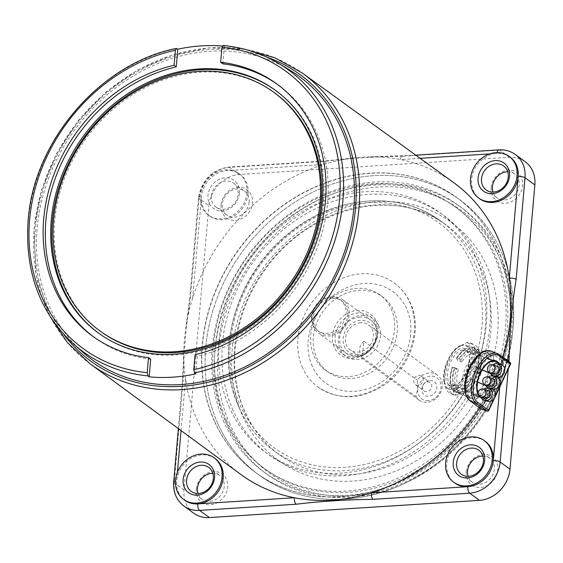 <?xml version="1.0" encoding="UTF-8"?>
<svg xmlns="http://www.w3.org/2000/svg" width="563" height="563" viewBox="0 0 563 563"><rect width="100%" height="100%" fill="white"/><g stroke="black" fill="none" stroke-linecap="round" stroke-linejoin="round"><path stroke-width="0.42" stroke-dasharray="2.81 2.11" d="M487.53 390.398A4.131 3.631 112.1 0 0 483.047 393.115A4.131 3.631 112.1 0 0 485.397 398.358M483.504 389.223A6.453 5.679 112.1 0 0 481.02 397.098M467.339 391.785A6.453 3.294 -68.8 0 1 467.262 391.757A6.453 3.294 -68.8 0 1 466.544 384.571A6.453 3.294 -68.8 0 1 471.907 379.715A6.453 3.294 -68.8 0 1 471.991 379.751A6.453 3.294 -68.8 0 1 472.702 386.936A6.453 3.294 -68.8 0 1 467.339 391.785M492.118 378.266A4.131 3.631 112.1 0 0 487.642 380.982A4.131 3.631 112.1 0 0 489.986 386.232M488.1 377.09A6.453 5.679 112.1 0 0 485.609 384.965M471.928 379.659A6.453 3.294 -68.8 0 1 471.85 379.624A6.453 3.294 -68.8 0 1 471.14 372.439A6.453 3.294 -68.8 0 1 476.495 367.59A6.453 3.294 -68.8 0 1 476.579 367.618A6.453 3.294 -68.8 0 1 477.29 374.803A6.453 3.294 -68.8 0 1 471.928 379.659M496.735 366.07A4.131 3.631 112.1 0 0 492.259 368.786A4.131 3.631 112.1 0 0 494.603 374.029M492.716 364.894A6.453 5.679 112.1 0 0 490.225 372.762M476.544 367.456A6.453 3.294 -68.8 0 1 476.467 367.421A6.453 3.294 -68.8 0 1 475.756 360.243A6.453 3.294 -68.8 0 1 481.112 355.387A6.453 3.294 -68.8 0 1 481.196 355.415A6.453 3.294 -68.8 0 1 481.907 362.6A6.453 3.294 -68.8 0 1 476.544 367.456M195.072 354.683L197.254 356.28A156.148 132.995 -53.9 0 0 327.631 202.574A156.148 132.995 -53.9 0 0 278.748 85.365A156.148 132.995 -53.9 0 0 277.65 84.577M466.326 471.949A17.425 14.835 -53.9 0 0 480.591 487.488A17.425 14.835 -53.9 0 0 497.755 469.95A17.425 14.835 -53.9 0 0 483.49 454.411A17.425 14.835 -53.9 0 0 466.326 471.949M482.871 456.037A14.842 12.639 126.1 0 1 489.69 458.162A14.842 12.639 126.1 0 1 494.335 469.303A14.842 12.639 126.1 0 1 486.003 482.273A14.842 12.639 126.1 0 1 472.202 482.146A14.842 12.639 126.1 0 1 468.099 476.298M491.196 187.697A17.425 14.835 -53.9 0 0 505.461 203.236A17.425 14.835 -53.9 0 0 522.626 185.691A17.425 14.835 -53.9 0 0 508.354 170.153A17.425 14.835 -53.9 0 0 491.196 187.697M507.742 171.785A14.842 12.639 126.1 0 1 514.561 173.904A14.842 12.639 126.1 0 1 519.206 185.044A14.842 12.639 126.1 0 1 510.873 198.021A14.842 12.639 126.1 0 1 497.073 197.887A14.842 12.639 126.1 0 1 492.97 192.046M221.104 204.897A17.425 14.835 -53.9 0 0 235.376 220.436A17.425 14.835 -53.9 0 0 252.534 202.898A17.425 14.835 -53.9 0 0 238.269 187.359A17.425 14.835 -53.9 0 0 221.104 204.897M249.113 202.251A14.842 12.639 126.1 0 1 240.781 215.221A14.842 12.639 126.1 0 1 226.988 215.094A14.842 12.639 126.1 0 1 222.343 203.954A14.842 12.639 126.1 0 1 230.675 190.977A14.842 12.639 126.1 0 1 244.469 191.11A14.842 12.639 126.1 0 1 249.113 202.251M196.234 489.156A17.425 14.835 -53.9 0 0 210.506 504.694A17.425 14.835 -53.9 0 0 227.67 487.15A17.425 14.835 -53.9 0 0 213.398 471.611A17.425 14.835 -53.9 0 0 196.234 489.156M212.779 473.237A14.842 12.639 126.1 0 1 219.598 475.362A14.842 12.639 126.1 0 1 224.25 486.502A14.842 12.639 126.1 0 1 215.918 499.48A14.842 12.639 126.1 0 1 202.117 499.346A14.842 12.639 126.1 0 1 198.007 493.505M211.414 195.987A14.842 12.639 -53.9 0 0 216.058 207.128A14.842 12.639 -53.9 0 0 229.852 207.254A14.842 12.639 -53.9 0 0 238.184 194.284A14.842 12.639 -53.9 0 0 233.539 183.144A14.842 12.639 -53.9 0 0 219.746 183.01A14.842 12.639 -53.9 0 0 211.414 195.987M239.423 193.334A17.425 14.835 126.1 0 1 222.258 210.879A17.425 14.835 126.1 0 1 207.993 195.34A17.425 14.835 126.1 0 1 225.151 177.795A17.425 14.835 126.1 0 1 239.423 193.334M485.222 441.329A25.807 21.985 -53.9 0 0 461.224 441.103A25.807 21.985 -53.9 0 0 446.733 463.666A25.807 21.985 -53.9 0 0 454.813 483.04M453.454 182.454A180.617 153.833 -53.9 0 0 400.462 159.575A180.617 153.833 -53.9 0 0 370.299 156.88A180.617 153.833 -53.9 0 0 353.057 158.055A180.617 153.833 -53.9 0 0 323.514 164.48A180.617 153.833 -53.9 0 0 192.623 298.249A180.617 153.833 -53.9 0 0 186.156 325.548A180.617 153.833 -53.9 0 0 184.474 339.039A180.617 153.833 -53.9 0 0 183.819 351.213A180.617 153.833 -53.9 0 0 185.537 379.237A180.617 153.833 -53.9 0 0 240.661 474.349M215.136 458.535A25.807 21.985 -53.9 0 0 191.139 458.303A25.807 21.985 -53.9 0 0 176.648 480.872A25.807 21.985 -53.9 0 0 184.727 500.247M246.988 192.856A25.807 21.985 -53.9 0 0 238.909 173.481A25.807 21.985 -53.9 0 0 214.911 173.256A25.807 21.985 -53.9 0 0 200.421 195.818A25.807 21.985 -53.9 0 0 208.5 215.193A25.807 21.985 -53.9 0 0 232.498 215.418A25.807 21.985 -53.9 0 0 246.988 192.856M248.086 193.651A25.807 21.985 -53.9 0 0 240.007 174.277A25.807 21.985 -53.9 0 0 226.945 170.631A25.807 21.985 -53.9 0 0 201.519 196.614A25.807 21.985 -53.9 0 0 209.598 215.988A25.807 21.985 -53.9 0 0 233.589 216.22A25.807 21.985 -53.9 0 0 248.086 193.651M510.092 157.077A25.807 21.985 -53.9 0 0 497.03 153.425A25.807 21.985 -53.9 0 0 471.604 179.414A25.807 21.985 -53.9 0 0 479.683 198.788M82.641 352.114A175.508 149.484 126.1 0 1 37.179 228.008A175.508 149.484 126.1 0 1 129.772 78.144A175.508 149.484 126.1 0 1 288.735 69.411M222.835 63.851L224.377 46.236A174.474 148.604 -53.9 0 0 222.251 46.046M224.377 46.236L223.222 45.526M275.8 90.566A150.215 127.942 126.1 0 1 276.342 90.96A150.215 127.942 126.1 0 1 323.366 203.715A150.215 127.942 126.1 0 1 239.029 335.055A150.215 127.942 126.1 0 1 99.369 333.725A150.215 127.942 126.1 0 1 98.821 333.324M100.89 331.642A147.633 125.739 126.1 0 1 54.674 220.83A147.633 125.739 126.1 0 1 137.562 91.741A147.633 125.739 126.1 0 1 274.821 93.05M513.104 327.638A170.343 145.085 126.1 0 1 417.465 476.579A170.343 145.085 126.1 0 1 259.086 475.073A170.343 145.085 126.1 0 1 205.762 347.209A170.343 145.085 126.1 0 1 301.395 198.267A170.343 145.085 126.1 0 1 459.781 199.774A170.343 145.085 126.1 0 1 513.104 327.638M509.606 325.083A170.343 145.085 126.1 0 1 413.967 474.032A170.343 145.085 126.1 0 1 255.588 472.526A170.343 145.085 126.1 0 1 202.265 344.662A170.343 145.085 126.1 0 1 297.904 195.72A170.343 145.085 126.1 0 1 456.283 197.226A170.343 145.085 126.1 0 1 509.606 325.083M468.451 397.443L464.756 386.542L469.049 369.821L478.078 355.9L487.671 352.537L489.148 353.353L494.096 364.704L491.232 381.974L481.147 395.515L469.978 398.273L468.451 397.443M484.982 351.741L483.504 350.925L473.955 354.31L464.947 368.251L460.633 384.958L464.285 395.831L465.805 396.662L476.967 393.91L487.058 380.384L489.923 363.093L484.982 351.741M195.713 373.895L197.254 356.28M93.69 336.92A156.148 132.995 -53.9 0 0 94.774 337.73A156.148 132.995 -53.9 0 0 150.687 359.243M479.521 407.802A180.617 153.833 -53.9 0 0 502.196 359.067A180.617 153.833 -53.9 0 0 502.787 357.153M505.658 359.243A5.158 1.562 -175 0 0 502.196 359.067L499.747 387.048M420.125 158.323L400.462 159.575A5.158 2.21 -93.6 0 1 402.32 156.021A5.158 2.21 -93.6 0 1 403.08 156.268L499.648 150.117A30.972 26.377 126.1 0 1 515.321 154.494M186.156 325.548L189.675 299.389A5.158 1.562 -175 0 1 192.623 298.249L201.519 196.614A5.158 1.562 -175 0 0 198.556 197.761A5.158 1.562 -175 0 0 199.042 198.507A30.972 26.377 126.1 0 1 229.556 167.324A5.158 2.21 -93.6 0 0 228.803 167.07A5.158 2.21 -93.6 0 0 226.945 170.631L323.514 164.48A5.158 2.21 -93.6 0 1 325.372 160.919A5.158 2.21 -93.6 0 1 326.125 161.173C349.961 158.245 375.605 156.613 403.08 156.268M353.057 158.055L325.372 160.927L228.803 167.07C211.723 169.843 201.645 180.069 198.556 197.761L189.668 299.396A5.158 1.562 -175 0 0 190.153 300.142L199.042 198.507L208.88 205.678A30.972 26.377 126.1 0 1 239.395 174.495L509.48 157.288A30.972 26.377 126.1 0 1 525.152 161.665M181.047 430.589L185.537 379.237A5.158 1.562 -175 0 0 182.581 380.377A5.158 1.562 -175 0 0 183.066 381.13C183.651 352.888 186.015 325.893 190.153 300.142M193.707 513.182A30.972 26.377 126.1 0 1 184.01 489.93L208.88 205.678M229.57 407.732A148.189 126.218 126.1 0 1 272.802 233.181A148.189 126.218 126.1 0 1 439.942 212.723A148.189 126.218 126.1 0 1 475.714 257.214A148.189 126.218 126.1 0 1 432.483 431.765A148.189 126.218 126.1 0 1 265.342 452.223A148.189 126.218 126.1 0 1 229.57 407.732M233.082 410.293A148.189 126.218 126.1 0 1 276.306 235.742A148.189 126.218 126.1 0 1 443.447 215.284A148.189 126.218 126.1 0 1 479.226 259.775A148.189 126.218 126.1 0 1 435.994 434.326A148.189 126.218 126.1 0 1 268.854 454.784A148.189 126.218 126.1 0 1 233.082 410.293M224.968 419.646A161.905 137.9 126.1 0 1 272.196 228.944A161.905 137.9 126.1 0 1 454.805 206.593A161.905 137.9 126.1 0 1 493.892 255.201A161.905 137.9 126.1 0 1 446.663 445.903A161.905 137.9 126.1 0 1 264.054 468.254A161.905 137.9 126.1 0 1 224.968 419.646M226.72 420.92A161.905 137.9 126.1 0 1 273.949 230.218A161.905 137.9 126.1 0 1 456.558 207.867A161.905 137.9 126.1 0 1 495.644 256.475A161.905 137.9 126.1 0 1 448.408 447.177A161.905 137.9 126.1 0 1 265.799 469.528A161.905 137.9 126.1 0 1 226.72 420.92M214.679 421.546A170.343 145.085 126.1 0 1 264.371 220.9A170.343 145.085 126.1 0 1 456.502 197.381A170.343 145.085 126.1 0 1 497.622 248.522A170.343 145.085 126.1 0 1 447.93 449.168A170.343 145.085 126.1 0 1 255.806 472.681A170.343 145.085 126.1 0 1 214.679 421.546M217.958 423.932A170.343 145.085 126.1 0 1 267.65 223.286A170.343 145.085 126.1 0 1 459.781 199.774A170.343 145.085 126.1 0 1 500.901 250.915A170.343 145.085 126.1 0 1 451.209 451.561A170.343 145.085 126.1 0 1 259.086 475.073A170.343 145.085 126.1 0 1 217.958 423.932M376.281 321.55A25.293 21.542 126.1 0 1 364.43 354.739A25.293 21.542 126.1 0 1 334.274 347.244A25.293 21.542 126.1 0 1 346.125 314.055A25.293 21.542 126.1 0 1 376.281 321.55M336.864 346.829A23.231 19.782 -53.9 0 0 342.466 353.803A23.231 19.782 -53.9 0 0 368.666 350.594A23.231 19.782 -53.9 0 0 375.444 323.239A23.231 19.782 -53.9 0 0 369.835 316.265A23.231 19.782 -53.9 0 0 343.634 319.467A23.231 19.782 -53.9 0 0 336.864 346.829M302.563 367.801A64.527 54.956 126.1 0 1 321.389 291.803A64.527 54.956 126.1 0 1 394.163 282.893A64.527 54.956 126.1 0 1 409.737 302.268A64.527 54.956 126.1 0 1 390.919 378.266A64.527 54.956 126.1 0 1 318.144 387.175A64.527 54.956 126.1 0 1 302.563 367.801M229.852 423.981A162.601 138.491 126.1 0 1 306.047 210.632A162.601 138.491 126.1 0 1 499.937 258.832A162.601 138.491 126.1 0 1 423.742 472.181A162.601 138.491 126.1 0 1 229.852 423.981M500.915 256.869A165.001 140.539 -53.9 0 0 461.076 207.332A165.001 140.539 -53.9 0 0 274.976 230.112A165.001 140.539 -53.9 0 0 226.847 424.46A165.001 140.539 -53.9 0 0 266.679 473.997A165.001 140.539 -53.9 0 0 452.779 451.223A165.001 140.539 -53.9 0 0 500.915 256.869M378.723 325.625A23.231 19.782 126.1 0 1 371.946 352.987A23.231 19.782 126.1 0 1 345.745 356.196A23.231 19.782 126.1 0 1 340.136 349.222A23.231 19.782 126.1 0 1 346.914 321.86A23.231 19.782 126.1 0 1 373.114 318.651A23.231 19.782 126.1 0 1 378.723 325.625M224.144 422.496A165.001 140.539 126.1 0 1 272.281 228.142A165.001 140.539 126.1 0 1 458.381 205.361A165.001 140.539 126.1 0 1 498.213 254.898A165.001 140.539 126.1 0 1 450.076 449.253A165.001 140.539 126.1 0 1 263.977 472.033A165.001 140.539 126.1 0 1 224.144 422.496M393.861 310.804A46.455 39.572 126.1 0 1 380.306 365.521A46.455 39.572 126.1 0 1 327.912 371.939A46.455 39.572 126.1 0 1 316.695 357.991A46.455 39.572 126.1 0 1 330.249 303.267A46.455 39.572 126.1 0 1 382.643 296.856A46.455 39.572 126.1 0 1 393.861 310.804M314.063 356.069A46.455 39.572 -53.9 0 0 325.273 370.018A46.455 39.572 -53.9 0 0 377.674 363.599A46.455 39.572 -53.9 0 0 391.229 308.883A46.455 39.572 -53.9 0 0 380.011 294.935A46.455 39.572 -53.9 0 0 327.61 301.346A46.455 39.572 -53.9 0 0 314.063 356.069M454.897 390.293A24.005 12.266 111.2 0 0 456.853 392.404A24.005 12.266 111.2 0 0 458.317 393.206A24.005 12.266 111.2 0 0 459.295 393.502A1.569 1.344 101.9 0 0 458.627 390.968L455.326 388.519A1.569 1.267 147 0 1 454.897 390.293L454.981 390.328A24.005 12.266 -68.8 0 1 454.953 368.293L452.441 367.322A24.005 12.266 111.2 0 0 451.632 387.794A24.005 12.266 111.2 0 0 452.462 389.35L452.546 389.385A1.569 1.267 147 0 1 455.326 388.519M479.071 351.354A24.005 12.266 111.2 0 0 477.114 349.243A24.005 12.266 111.2 0 0 475.644 348.441A24.005 12.266 111.2 0 0 474.672 348.152A1.569 1.344 -78.1 0 1 472.99 349.771L476.298 352.22A1.569 1.267 -33 0 0 479.071 351.354L479.155 351.389A24.005 12.266 -68.8 0 1 479.993 352.945A24.005 12.266 -68.8 0 1 479.183 373.417L476.664 372.446A24.005 12.266 111.2 0 0 476.643 350.418L476.727 350.446A1.569 1.267 -33 0 0 476.298 352.22M474.672 348.152L474.757 348.18A24.005 12.266 -68.8 0 0 459.338 358.955A2.583 0.767 31.8 0 1 460.808 360.285L461.892 361.953A18.586 9.494 -68.8 0 1 473.835 353.613L469.697 352.016L470.774 348.828A2.583 2.21 101.9 0 1 472.244 347.209L472.329 347.244A1.569 1.344 -78.1 0 0 472.99 349.771M447.627 388.287A23.484 11.999 -68.8 0 1 444.263 382.953L445.488 387.633A27.101 13.85 111.2 0 0 448.993 392.657A27.101 13.85 111.2 0 0 450.653 393.565A27.101 13.85 111.2 0 0 454.228 394.009L453.004 389.322A23.484 11.999 -68.8 0 1 447.627 388.287M478.684 350.228L477.255 353.275A24.005 12.266 111.2 0 0 473.87 347.99A24.005 12.266 111.2 0 0 472.406 347.181A24.005 12.266 111.2 0 0 468.515 346.899L469.943 343.852A27.101 13.85 -68.8 0 1 473.525 344.296A27.101 13.85 -68.8 0 1 475.179 345.203A27.101 13.85 -68.8 0 1 478.684 350.228L475.376 348.947A27.101 13.85 111.2 0 0 471.864 343.923A27.101 13.85 111.2 0 0 470.211 343.015A27.101 13.85 111.2 0 0 466.636 342.571L462.068 345.013A23.484 11.999 -68.8 0 1 470.809 351.382L470.443 352.164A22.71 11.605 -68.8 0 1 467.149 374.177A22.71 11.605 -68.8 0 1 453.37 388.547L453.004 389.322M469.943 343.852L466.636 342.571M469.697 352.016A18.586 9.494 111.2 0 0 457.754 360.355L456.67 358.68A2.583 0.767 31.8 0 1 456.551 358.117A2.583 0.767 31.8 0 1 456.825 357.977L459.338 358.955M461.892 361.953L457.754 360.355M454.981 390.328A2.583 2.083 -33 0 0 456.825 388.977L458.521 386.239A18.586 9.494 -68.8 0 1 458.5 369.187L454.362 367.583A18.586 9.494 111.2 0 0 454.383 384.642L452.687 387.372A2.583 2.083 -33 0 0 452.462 389.35M458.521 386.239L454.383 384.642M490.422 354.394A24.005 12.266 -68.8 0 1 491.119 381.904A24.005 12.266 -68.8 0 1 471.632 398.358A24.005 12.266 -68.8 0 1 470.168 397.555A24.005 12.266 -68.8 0 1 469.472 370.046A24.005 12.266 -68.8 0 1 488.958 353.592A24.005 12.266 -68.8 0 1 490.422 354.394M452.546 389.385A24.005 12.266 -68.8 0 0 454.51 391.496A24.005 12.266 -68.8 0 0 455.974 392.298A24.005 12.266 -68.8 0 0 456.952 392.594L456.86 392.559A24.005 12.266 111.2 0 0 472.28 381.791L474.799 382.763A24.005 12.266 -68.8 0 1 464.566 392.805A24.005 12.266 -68.8 0 1 459.38 393.53L459.295 393.502M458.972 392.242L457.543 395.289A27.101 13.85 -68.8 0 1 453.961 394.846A27.101 13.85 -68.8 0 1 448.795 388.913L450.224 385.866A24.005 12.266 111.2 0 0 453.616 391.151A24.005 12.266 111.2 0 0 455.08 391.954A24.005 12.266 111.2 0 0 458.972 392.242L453.799 390.236A24.005 12.266 111.2 0 0 468.733 374.979A24.005 12.266 111.2 0 0 472.083 351.27L470.443 352.164M477.255 353.275L472.083 351.27M472.329 347.244A24.005 12.266 -68.8 0 1 473.3 347.533A24.005 12.266 -68.8 0 1 474.764 348.335A24.005 12.266 -68.8 0 1 476.727 350.446M472.244 347.209A24.005 12.266 111.2 0 0 467.058 347.941A24.005 12.266 111.2 0 0 456.825 357.977M468.515 346.899L463.342 344.894A24.005 12.266 111.2 0 0 448.408 360.158A24.005 12.266 111.2 0 0 445.051 383.867L444.51 383.248L444.629 382.171A22.71 11.605 -68.8 0 1 447.916 360.158A22.71 11.605 -68.8 0 1 461.702 345.788L462.068 345.013M450.224 385.866L445.051 383.867M456.952 392.594A1.569 1.344 101.9 0 1 458.627 390.968M459.38 393.53A2.583 2.21 -78.1 0 0 460.851 391.911L461.927 388.723L457.789 387.126L456.713 390.307A2.583 2.21 -78.1 0 0 456.86 392.559M479.155 351.389A2.583 2.083 147 0 1 478.937 353.367L477.241 356.097L473.103 354.5L474.799 351.762A2.583 2.083 147 0 1 476.643 350.418M474.757 348.18A2.583 2.21 101.9 0 1 474.912 350.432L473.835 353.613M477.241 356.097A18.586 9.494 -68.8 0 1 477.262 373.156L473.124 371.552A18.586 9.494 111.2 0 0 473.103 354.5M457.789 387.126A18.586 9.494 111.2 0 0 469.725 378.786L470.809 380.461A2.583 0.767 -148.2 0 0 472.28 381.791M474.799 382.763A2.583 0.767 -148.2 0 0 475.073 382.622A2.583 0.767 -148.2 0 0 474.947 382.059L473.863 380.391A18.586 9.494 -68.8 0 1 461.927 388.723M473.863 380.391L469.725 378.786M444.263 382.953L444.629 382.171M448.795 388.913L445.488 387.633M457.543 395.289L454.228 394.009M453.37 388.547L453.799 390.236M470.809 351.382L475.376 348.947M461.702 345.788L463.342 344.894L462.8 344.859C451.822 346.196 440.231 370.876 444.51 383.248M479.183 373.417L477.262 373.156M473.124 371.552L476.664 372.446M454.953 368.293L458.5 369.187M454.362 367.583L452.441 367.322M332.163 298.256A19.1 16.271 -53.9 0 0 314.64 311.937A19.1 16.271 -53.9 0 0 319.327 331.825A19.1 16.271 -53.9 0 0 328.996 334.528A19.1 16.271 -53.9 0 0 346.519 320.847A19.1 16.271 -53.9 0 0 341.832 300.959A19.1 16.271 -53.9 0 0 332.163 298.256M330.418 296.983A19.1 16.271 -53.9 0 0 312.894 310.663A19.1 16.271 -53.9 0 0 317.581 330.551A19.1 16.271 -53.9 0 0 327.244 333.247A19.1 16.271 -53.9 0 0 344.767 319.566A19.1 16.271 -53.9 0 0 340.08 299.685A19.1 16.271 -53.9 0 0 330.418 296.983M332.297 296.785A20.648 17.587 -53.9 0 0 313.352 311.578A20.648 17.587 -53.9 0 0 318.419 333.078A20.648 17.587 -53.9 0 0 328.862 335.991A20.648 17.587 -53.9 0 0 347.807 321.206A20.648 17.587 -53.9 0 0 342.74 299.706A20.648 17.587 -53.9 0 0 332.297 296.785M415.923 396.486A15.482 13.188 -53.9 0 0 419.154 400.131A15.482 13.188 -53.9 0 0 426.993 402.32A15.482 13.188 -53.9 0 0 441.202 391.222A15.482 13.188 -53.9 0 0 437.402 375.099A15.482 13.188 -53.9 0 0 429.562 372.91A15.482 13.188 -53.9 0 0 417.345 380.229L417.732 389.153L415.923 396.486L362.375 357.449L363.797 341.192L417.345 380.229M360.714 322.719A15.482 13.188 -53.9 0 0 346.505 333.81A15.482 13.188 -53.9 0 0 350.306 349.94A15.482 13.188 -53.9 0 0 358.145 352.128A15.482 13.188 -53.9 0 0 372.354 341.03A15.482 13.188 -53.9 0 0 368.554 324.907A15.482 13.188 -53.9 0 0 360.714 322.719M363.797 341.192C358.821 345.752 358.349 351.171 362.375 357.449M428.302 400.666A12.907 10.993 126.1 0 1 417.732 389.153A12.907 10.993 126.1 0 1 430.442 376.161A12.907 10.993 126.1 0 1 441.012 387.668A12.907 10.993 126.1 0 1 428.302 400.666M430.055 380.567A8.262 7.037 126.1 0 1 436.825 387.935A8.262 7.037 126.1 0 1 428.682 396.253A8.262 7.037 126.1 0 1 422.356 386.83A8.262 7.037 126.1 0 1 425.719 382.214A8.262 7.037 126.1 0 1 430.055 380.567M427.528 381.855A5.158 4.398 126.1 0 1 430.139 382.587A5.158 4.398 126.1 0 1 431.406 387.956A5.158 4.398 126.1 0 1 426.67 391.658A5.158 4.398 126.1 0 1 424.059 390.926A5.158 4.398 126.1 0 1 422.714 385.768A5.158 4.398 126.1 0 1 424.819 382.882A5.158 4.398 126.1 0 1 427.528 381.855M418.872 375.542A5.158 4.398 126.1 0 1 421.483 376.274A5.158 4.398 126.1 0 1 422.75 381.651A5.158 4.398 126.1 0 1 418.013 385.345A5.158 4.398 126.1 0 1 415.403 384.613A5.158 4.398 126.1 0 1 414.136 379.244A5.158 4.398 126.1 0 1 418.872 375.542M90.214 363.909A179.991 153.305 126.1 0 1 34.223 229.057A179.991 153.305 126.1 0 1 135.064 71.804A179.991 153.305 126.1 0 1 302.275 73.014M63.577 334.197A177.415 151.109 126.1 0 1 35.462 228.114A177.415 151.109 126.1 0 1 265.842 56.743M73.5 344.014A174.34 148.491 126.1 0 1 28.34 220.731A174.34 148.491 126.1 0 1 176.655 48.495M497.143 152.587A5.158 2.21 -93.6 0 0 497.03 153.425L489.711 153.896M177.394 472.336L176.648 480.872A5.158 1.562 5 0 0 175.487 481.006M508.924 361.629L508.298 368.828M498.888 149.871A5.158 2.21 -93.6 0 1 499.648 150.117L509.48 157.288M239.395 174.495L229.556 167.324L326.125 161.173M183.869 506.01A30.972 26.377 126.1 0 1 174.178 482.758A5.158 1.562 5 0 1 173.693 482.012M184.01 489.93L174.178 482.758L183.066 381.13M239.352 407.922A141.953 120.904 -53.9 0 0 273.618 450.541A141.953 120.904 -53.9 0 0 433.728 430.941A141.953 120.904 -53.9 0 0 475.137 263.737A141.953 120.904 -53.9 0 0 440.871 221.118A141.953 120.904 -53.9 0 0 280.761 240.718A141.953 120.904 -53.9 0 0 239.352 407.922M471.9 264.251A139.371 118.709 126.1 0 1 406.592 447.121A139.371 118.709 126.1 0 1 240.401 405.81A139.371 118.709 126.1 0 1 305.709 222.941A139.371 118.709 126.1 0 1 471.9 264.251M312.275 366.26A56.779 48.362 126.1 0 1 338.877 291.754A56.779 48.362 126.1 0 1 406.585 308.587A56.779 48.362 126.1 0 1 379.983 383.086A56.779 48.362 126.1 0 1 312.275 366.26M487.072 266.693A147.119 125.303 -53.9 0 0 311.649 223.089A147.119 125.303 -53.9 0 0 242.716 416.12A147.119 125.303 -53.9 0 0 418.14 459.725A147.119 125.303 -53.9 0 0 487.072 266.693M244.814 411.905A141.953 120.904 126.1 0 1 286.229 244.701A141.953 120.904 126.1 0 1 446.332 225.101A141.953 120.904 126.1 0 1 480.605 267.721A141.953 120.904 126.1 0 1 439.189 434.925A141.953 120.904 126.1 0 1 279.086 454.524A141.953 120.904 126.1 0 1 244.814 411.905M498.417 362.818A19.874 10.155 -68.8 0 1 499.775 377.034M499.367 378.758A19.874 10.155 -68.8 0 1 494.8 389.307M494.237 390.166A19.874 10.155 -68.8 0 1 480.183 397.049M497.931 377.154A18.586 9.494 111.2 0 0 495.377 362.072A18.586 9.494 111.2 0 0 494.244 361.446A18.586 9.494 111.2 0 0 479.155 374.184A18.586 9.494 111.2 0 0 479.697 395.486A18.586 9.494 111.2 0 0 480.83 396.106A18.586 9.494 111.2 0 0 497.917 377.217M466.41 350.862A18.586 9.494 -68.8 0 1 466.952 372.157A18.586 9.494 -68.8 0 1 451.864 384.895A18.586 9.494 -68.8 0 1 450.731 384.276A18.586 9.494 -68.8 0 1 450.189 362.973A18.586 9.494 -68.8 0 1 465.277 350.235A18.586 9.494 -68.8 0 1 466.41 350.862M449.147 385.036A19.874 10.155 111.2 0 0 465.946 373.304A19.874 10.155 111.2 0 0 465.918 349.299A19.874 10.155 111.2 0 0 449.119 361.031A19.874 10.155 111.2 0 0 449.147 385.036M491.182 352.769L502.112 360.735L480.33 407.148L469.401 399.181A25.807 13.188 -68.8 0 1 469.366 368.012A25.807 13.188 -68.8 0 1 491.182 352.769A1.288 1.098 126.1 0 1 492.766 352.009L498.973 354.409L509.902 362.375L503.695 359.975L492.766 352.009A27.101 13.85 111.2 0 0 491.112 351.101M480.985 408.773A1.288 0.662 111.2 0 0 481.914 407.95L503.695 361.537L509.902 363.937L488.121 410.35L480.33 407.148A1.288 1.098 126.1 0 0 480.429 408.421M493.8 399.287L495.553 395.564M469.401 399.181A1.288 1.098 -53.9 0 0 469.458 400.406M502.112 360.735A1.288 1.098 126.1 0 1 503.695 359.975A1.288 0.662 111.2 0 1 503.695 361.537L502.112 360.735M487.298 411.173A1.288 0.662 111.2 0 0 488.121 410.35L488.74 410.497M510.521 364.085L509.902 363.937A1.288 0.662 111.2 0 0 509.902 362.375A1.288 1.098 -53.9 0 1 510.113 362.495M478.937 353.367A21.957 11.218 -68.8 0 1 478.958 373.515M474.799 351.762A21.957 11.218 -68.8 0 1 474.82 371.911M474.947 382.059A21.957 11.218 -68.8 0 1 460.851 391.911M470.809 380.461A21.957 11.218 -68.8 0 1 456.713 390.307M456.825 388.977A21.957 11.218 -68.8 0 1 456.797 368.828M452.687 387.372A21.957 11.218 -68.8 0 1 452.659 367.224M460.808 360.285A21.957 11.218 -68.8 0 1 474.912 350.432M456.67 358.68A21.957 11.218 -68.8 0 1 470.774 348.828M360.053 317.025A20.648 17.587 -53.9 0 0 341.108 331.811A20.648 17.587 -53.9 0 0 346.175 353.311A20.648 17.587 -53.9 0 0 356.625 356.231A20.648 17.587 -53.9 0 0 375.57 341.438A20.648 17.587 -53.9 0 0 370.503 319.939A20.648 17.587 -53.9 0 0 360.053 317.025M357.927 354.577A18.065 15.391 126.1 0 1 343.134 338.462A18.065 15.391 126.1 0 1 360.932 320.27A18.065 15.391 126.1 0 1 375.732 336.385A18.065 15.391 126.1 0 1 357.927 354.577M490.732 388.836L491.126 388.913C489.571 388.301 487.692 389.779 485.489 393.333C484.799 397.035 485.243 399.385 486.819 400.37L481.274 397.71M473.497 394.36L467.262 391.757M493.336 389.357L485.897 385.655M477.431 382.017L471.991 379.751M495.714 376.781C494.159 376.175 492.28 377.646 490.077 381.207C489.388 384.909 489.831 387.253 491.408 388.238L485.862 385.578M477.445 381.96L471.85 379.624M497.805 377.14L490.57 373.558M482.048 369.898L476.579 367.618M500.331 364.585C498.776 363.972 496.897 365.443 494.694 369.004C494.004 372.706 494.448 375.049 496.024 376.042L490.479 373.382M482.118 369.785L476.467 367.421M487.389 358.005L481.196 355.415M278.748 85.365L276.567 83.774M461.28 474.18L472.202 482.146M486.143 189.921L497.073 197.887M216.058 207.128L226.988 215.094M191.188 491.379L202.117 499.346M238.909 173.481L240.007 174.277M244.926 49.326L209.281 47.834L173.031 54.773L137.963 69.798L105.795 92.149L78.102 120.728L56.237 154.128L41.289 190.716L33.977 228.684L36.018 274.702L50.114 316.547M98.272 332.93L99.369 333.725M483.504 350.925L487.671 352.537M465.805 396.662L469.978 398.273M275.251 90.164L276.342 90.96M208.5 215.193L209.598 215.988M370.299 156.88L415.754 155.163M178.358 428.619L182.581 380.384L183.819 351.213M208.676 467.396L219.598 475.362M233.539 183.144L244.469 191.11M503.632 165.937L514.561 173.904M478.761 450.196L489.69 458.162M94.774 337.73L92.592 336.132M439.942 212.723L443.447 215.284M454.805 206.593L456.558 207.867M239.141 407.668C247.101 425.213 258.593 439.499 273.618 450.541L279.086 454.524C264.364 443.721 253.083 429.682 245.236 412.405C225.672 370.363 233.638 312.423 265.25 269.557C308.7 206.649 395.873 185.755 446.332 225.101L440.871 221.118C399.695 190.005 335.217 195.136 289.298 232.885C235.89 274.082 213.117 353.071 239.141 407.668M394.163 282.893C401.25 288.108 406.648 294.815 410.371 303.021C422.89 329.369 410.927 366.696 384.888 384.564C361.587 399.857 339.334 400.729 318.144 387.175M342.466 353.803L345.745 356.196M458.381 205.361L461.076 207.332M325.273 370.018L327.912 371.939M380.011 294.935L382.643 296.856M263.977 472.033L266.679 473.997M369.835 316.265L373.114 318.651M264.054 468.254L265.799 469.528M265.342 452.223L268.854 454.784M494.244 361.446L466.192 350.742C476.136 355.225 460.309 391.102 451.864 384.895L480.83 396.106L478.135 393.347M473.525 344.296L470.211 343.015M471.632 398.358L458.317 393.206M455.974 392.298L455.08 391.954M488.958 353.592L475.644 348.441M473.3 347.533L472.406 347.181M453.961 394.846L450.653 393.565M494.342 398.569L495.341 396.443M479.338 373.543C481.991 365.443 482.217 358.575 479.993 352.945M475.073 382.622C471.977 387.59 468.472 390.982 464.566 392.805M452.286 367.196C449.626 375.303 449.408 382.164 451.632 387.794M456.551 358.117C459.647 353.156 463.152 349.757 467.058 347.941M319.327 331.825L317.581 330.551M342.74 299.706L370.503 319.939C384.747 329.095 374.486 356.245 356.998 356.358L346.175 353.311L318.419 333.078M419.154 400.131L350.306 349.94M421.483 376.274L430.139 382.587M415.403 384.613L424.059 390.926M422.714 385.768L422.356 386.83M424.819 382.882L425.719 382.214M437.402 375.099L368.554 324.907M341.832 300.959L340.08 299.685"/><path stroke-width="0.84" d="M480.753 397.006L485.397 398.358A4.131 3.631 112.1 0 0 489.866 395.641A4.131 3.631 112.1 0 0 487.53 390.398L483.335 389.167A4.131 3.871 -67.3 0 1 485.672 394.438A4.131 3.871 -67.3 0 1 480.753 397.006A4.131 3.871 -67.3 0 1 478.416 391.735A4.131 3.871 -67.3 0 1 483.335 389.167M481.02 397.098A6.453 5.679 112.1 0 0 484.173 400.413A6.453 5.679 112.1 0 0 484.546 400.532A6.453 5.679 112.1 0 0 491.858 396.141A6.453 5.679 112.1 0 0 488.74 388.343A6.453 5.679 112.1 0 0 488.374 388.224A6.453 5.679 112.1 0 0 483.504 389.223M485.341 384.881L489.986 386.232A4.131 3.631 112.1 0 0 494.455 383.509A4.131 3.631 112.1 0 0 492.118 378.266L487.924 377.041A4.131 3.871 -67.3 0 1 490.26 382.312A4.131 3.871 -67.3 0 1 485.341 384.881A4.131 3.871 -67.3 0 1 483.012 379.61A4.131 3.871 -67.3 0 1 487.924 377.041M485.609 384.965A6.453 5.679 112.1 0 0 488.761 388.28A6.453 5.679 112.1 0 0 489.134 388.407A6.453 5.679 112.1 0 0 496.446 384.008A6.453 5.679 112.1 0 0 493.329 376.211A6.453 5.679 112.1 0 0 492.963 376.091A6.453 5.679 112.1 0 0 488.1 377.09M489.958 372.678L494.603 374.029A4.131 3.631 112.1 0 0 499.071 371.313A4.131 3.631 112.1 0 0 496.735 366.07L492.541 364.838A4.131 3.871 -67.3 0 1 494.877 370.109A4.131 3.871 -67.3 0 1 489.958 372.678A4.131 3.871 -67.3 0 1 487.628 367.407A4.131 3.871 -67.3 0 1 492.541 364.838M490.225 372.762A6.453 5.679 112.1 0 0 493.378 376.084A6.453 5.679 112.1 0 0 493.751 376.204A6.453 5.679 112.1 0 0 501.063 371.812A6.453 5.679 112.1 0 0 497.945 364.015A6.453 5.679 112.1 0 0 497.579 363.888A6.453 5.679 112.1 0 0 492.716 364.894M277.65 84.577A156.148 132.995 -53.9 0 0 222.835 63.851L220.654 62.254L221.97 47.25A171.764 146.296 126.1 0 1 339.524 200.083A171.764 146.296 126.1 0 1 193.756 369.694L195.072 354.683A156.148 132.995 -53.9 0 0 325.442 200.984A156.148 132.995 -53.9 0 0 276.567 83.774A156.148 132.995 -53.9 0 0 220.654 62.254M468.099 476.298A14.842 12.639 126.1 0 1 467.557 471.006A14.842 12.639 126.1 0 1 482.871 456.037M492.97 192.046A14.842 12.639 126.1 0 1 492.428 186.754A14.842 12.639 126.1 0 1 507.742 171.785M198.007 493.505A14.842 12.639 126.1 0 1 197.472 488.205A14.842 12.639 126.1 0 1 212.779 473.237M456.628 463.039A14.842 12.639 -53.9 0 0 461.28 474.18A14.842 12.639 -53.9 0 0 475.073 474.306A14.842 12.639 -53.9 0 0 483.406 461.336A14.842 12.639 -53.9 0 0 478.761 450.196A14.842 12.639 -53.9 0 0 464.961 450.062A14.842 12.639 -53.9 0 0 456.628 463.039M481.499 178.781A14.842 12.639 -53.9 0 0 486.143 189.921A14.842 12.639 -53.9 0 0 499.944 190.055A14.842 12.639 -53.9 0 0 508.276 177.078A14.842 12.639 -53.9 0 0 503.632 165.937A14.842 12.639 -53.9 0 0 489.831 165.811A14.842 12.639 -53.9 0 0 481.499 178.781M186.543 480.239A14.842 12.639 -53.9 0 0 191.188 491.379A14.842 12.639 -53.9 0 0 204.988 491.513A14.842 12.639 -53.9 0 0 213.321 478.536A14.842 12.639 -53.9 0 0 208.676 467.396A14.842 12.639 -53.9 0 0 194.875 467.262A14.842 12.639 -53.9 0 0 186.543 480.239M484.644 460.386A17.425 14.835 126.1 0 1 467.48 477.931A17.425 14.835 126.1 0 1 453.208 462.392A17.425 14.835 126.1 0 1 470.372 444.847A17.425 14.835 126.1 0 1 484.644 460.386M509.515 176.135A17.425 14.835 126.1 0 1 492.351 193.672A17.425 14.835 126.1 0 1 478.078 178.133A17.425 14.835 126.1 0 1 495.243 160.596A17.425 14.835 126.1 0 1 509.515 176.135M214.552 477.593A17.425 14.835 126.1 0 1 197.388 495.13A17.425 14.835 126.1 0 1 183.123 479.592A17.425 14.835 126.1 0 1 200.287 462.054A17.425 14.835 126.1 0 1 214.552 477.593M492.21 459.908A25.807 21.985 -53.9 0 0 484.131 440.533A25.807 21.985 -53.9 0 0 460.133 440.308A25.807 21.985 -53.9 0 0 445.643 462.87A25.807 21.985 -53.9 0 0 453.722 482.245A25.807 21.985 -53.9 0 0 477.72 482.47A25.807 21.985 -53.9 0 0 492.21 459.908M453.722 482.245L454.813 483.04A25.807 21.985 -53.9 0 0 467.874 486.692A25.807 21.985 -53.9 0 0 493.301 460.703A25.807 21.985 -53.9 0 0 485.222 441.329L484.131 440.533M502.787 357.153A180.617 153.833 -53.9 0 0 510.345 318.285A180.617 153.833 -53.9 0 0 509.283 278.08A180.617 153.833 -53.9 0 0 453.454 182.454L302.275 73.014A179.991 153.305 126.1 0 1 358.969 208.373A179.991 153.305 126.1 0 1 257.699 365.88A179.991 153.305 126.1 0 1 90.214 363.909L240.661 474.349A180.617 153.833 -53.9 0 0 294.358 497.741A180.617 153.833 -53.9 0 0 371.306 492.843A180.617 153.833 -53.9 0 0 479.521 407.802M222.118 477.107A25.807 21.985 -53.9 0 0 214.039 457.733A25.807 21.985 -53.9 0 0 190.048 457.508A25.807 21.985 -53.9 0 0 175.55 480.077A25.807 21.985 -53.9 0 0 183.637 499.444A25.807 21.985 -53.9 0 0 207.627 499.677A25.807 21.985 -53.9 0 0 222.118 477.107M183.637 499.444L184.727 500.247A25.807 21.985 -53.9 0 0 197.789 503.892A25.807 21.985 -53.9 0 0 223.215 477.903A25.807 21.985 -53.9 0 0 215.136 458.535L214.039 457.733M517.08 175.649A25.807 21.985 -53.9 0 0 509.001 156.282A25.807 21.985 -53.9 0 0 485.003 156.05A25.807 21.985 -53.9 0 0 470.513 178.619A25.807 21.985 -53.9 0 0 478.592 197.993A25.807 21.985 -53.9 0 0 502.59 198.218A25.807 21.985 -53.9 0 0 517.08 175.649M478.592 197.993L479.683 198.788A25.807 21.985 -53.9 0 0 503.681 199.013A25.807 21.985 -53.9 0 0 518.171 176.451A25.807 21.985 -53.9 0 0 510.092 157.077L509.001 156.282M193.756 369.694L194.58 372.924A174.34 148.491 126.1 0 0 342.888 200.695A174.34 148.491 126.1 0 0 278.228 63.19C261.443 53.309 243.026 47.391 222.976 45.441L223.222 45.526A174.34 148.491 126.1 0 1 278.228 63.19L288.735 69.411A175.508 149.484 126.1 0 1 353.831 207.838A175.508 149.484 126.1 0 1 249.254 364.655A175.508 149.484 126.1 0 1 82.641 352.114L73.5 344.014A174.34 148.491 126.1 0 0 148.013 375.894L147.189 372.664A171.764 146.296 126.1 0 1 29.628 219.823A171.764 146.296 126.1 0 1 175.403 50.213L174.087 65.224A156.148 132.995 -53.9 0 0 50.156 185.621A156.148 132.995 -53.9 0 0 92.592 336.132A156.148 132.995 -53.9 0 0 148.505 357.653L147.189 372.664M175.403 50.213L176.655 48.495L177.809 49.199L176.268 66.814A156.148 132.995 -53.9 0 0 52.57 186.466A156.148 132.995 -53.9 0 0 93.69 336.92M222.251 46.046A174.474 148.604 -53.9 0 0 177.809 49.199M98.821 333.324A150.215 127.942 126.1 0 1 52.345 220.977A150.215 127.942 126.1 0 1 136.352 89.827A150.215 127.942 126.1 0 1 275.8 90.566M322.275 202.919A150.215 127.942 126.1 0 1 237.938 334.26A150.215 127.942 126.1 0 1 98.272 332.93A150.215 127.942 126.1 0 1 51.254 220.175A150.215 127.942 126.1 0 1 135.592 88.834A150.215 127.942 126.1 0 1 275.251 90.164A150.215 127.942 126.1 0 1 322.275 202.919M53.584 220.027A147.633 125.739 126.1 0 1 136.471 90.946A147.633 125.739 126.1 0 1 273.731 92.248A147.633 125.739 126.1 0 1 319.946 203.067A147.633 125.739 126.1 0 1 237.058 332.149A147.633 125.739 126.1 0 1 99.792 330.847A147.633 125.739 126.1 0 1 53.584 220.027M273.731 92.248L274.821 93.05A147.633 125.739 126.1 0 1 321.037 203.862A147.633 125.739 126.1 0 1 238.149 332.944A147.633 125.739 126.1 0 1 100.89 331.642L99.792 330.847M194.58 372.924L195.713 373.895A174.474 148.604 126.1 0 1 149.146 376.858L148.013 375.894M223.222 45.526L221.97 47.25M174.087 65.224L176.268 66.814M73.5 344.014C39.748 312.62 24.631 271.415 28.15 220.393C33.597 140.989 100.369 63.422 176.261 48.418L176.655 48.495M148.505 357.653L150.687 359.243L149.146 376.858M516.123 279.382A5.158 1.562 -175 0 0 509.283 278.08L518.171 176.451A5.158 1.562 5 0 1 525.012 177.746L516.123 279.382C511.992 305.033 509.628 332.029 509.036 360.362A5.158 1.562 -175 0 0 505.658 359.243M508.298 368.828L500.148 461.998A30.972 26.377 126.1 0 1 469.633 493.188L373.065 499.332C345.682 499.67 320.037 501.309 296.11 504.237A5.158 2.21 -93.6 0 1 294.358 497.741L197.789 503.892A5.158 2.21 -93.6 0 0 199.541 510.388A30.972 26.377 126.1 0 1 183.869 506.01L193.707 513.182A30.972 26.377 126.1 0 0 209.38 517.559L479.465 500.352A30.972 26.377 126.1 0 0 509.979 469.169L534.85 184.917A30.972 26.377 126.1 0 0 525.152 161.665L515.321 154.494A30.972 26.377 126.1 0 1 525.012 177.746L534.85 184.917M373.065 499.332A5.158 2.21 -93.6 0 1 371.306 492.843L467.874 486.692A5.158 2.21 -93.6 0 0 469.633 493.188L479.465 500.352M265.842 56.743A177.415 151.109 126.1 0 1 355.556 207.726A177.415 151.109 126.1 0 1 236.523 372.664A177.415 151.109 126.1 0 1 63.577 334.197M489.711 153.896L420.125 158.323M181.047 430.589L177.394 472.336M509.979 469.169L500.148 461.998A5.158 1.562 -175 0 0 493.301 460.703L499.747 387.048M509.036 360.362L508.924 361.629M497.143 152.587A5.158 2.21 -93.6 0 1 498.888 149.871C505.025 149.519 510.5 151.06 515.321 154.494M178.358 428.619L173.693 482.012A5.158 1.562 5 0 1 175.487 481.006M296.11 504.237L199.541 510.388L209.38 517.559M480.183 397.049A19.874 10.155 -68.8 0 1 478.613 376.837A19.874 10.155 -68.8 0 1 492.871 360.348A19.874 10.155 -68.8 0 1 496.96 361.312A19.874 10.155 -68.8 0 1 498.417 362.818M499.775 377.034A19.874 10.155 -68.8 0 1 499.367 378.758M494.8 389.307A19.874 10.155 -68.8 0 1 494.237 390.166M469.458 400.406A1.288 1.098 -53.9 0 0 469.676 400.624C463.623 394.797 463.011 384.951 467.853 371.08C470.401 364.634 473.736 359.44 477.853 355.492C482.491 352.269 483.526 349.581 491.112 351.101A27.101 13.85 111.2 0 0 469.106 369.68A27.101 13.85 111.2 0 0 469.894 400.743L476.101 403.143A27.101 13.85 -68.8 0 1 475.313 372.08A27.101 13.85 -68.8 0 1 497.319 353.508A27.101 13.85 -68.8 0 1 498.973 354.409A1.288 1.098 126.1 0 1 499.458 355.971A25.807 13.188 111.2 0 0 477.642 371.214A25.807 13.188 111.2 0 0 477.677 402.383L488.607 410.35L493.8 399.287M480.429 408.421A1.288 1.098 126.1 0 0 480.605 408.59A1.288 1.288 0 0 0 480.901 408.752A1.288 0.662 111.2 0 1 480.823 408.71A1.288 1.098 126.1 0 1 480.605 408.59L469.676 400.624A1.288 1.098 -53.9 0 0 469.894 400.743L480.823 408.71L487.03 411.11L476.101 403.143A1.288 1.098 -53.9 0 0 477.677 402.383M495.553 395.564L510.388 363.937L499.458 355.971M487.298 411.173A1.288 0.662 111.2 0 1 487.108 411.159A1.288 1.288 0 0 0 488.74 410.497L488.607 410.35A1.288 1.098 -53.9 0 1 487.03 411.11A1.288 0.662 111.2 0 0 487.108 411.159L480.901 408.752A1.288 0.662 111.2 0 0 480.985 408.773M510.113 362.495A1.288 1.098 -53.9 0 1 510.388 363.937L510.521 364.085A1.288 1.288 0 0 0 510.113 362.495L499.184 354.528L491.112 351.101M488.374 388.224L491.126 388.913M481.274 397.71L473.497 394.36M484.546 400.532L489.655 401.503L492.132 400.715L493.589 399.526L495.159 396.964L495.665 393.889L495.356 392.158L493.336 389.357M485.897 385.655L477.431 382.017M492.963 376.091L495.714 376.781M485.862 385.578L477.445 381.96M489.134 388.407L494.244 389.371L496.721 388.583L498.178 387.393L499.754 384.839L500.254 381.756L499.057 378.322L497.805 377.14M490.57 373.558L482.048 369.898M497.579 363.888L500.331 364.585M490.479 373.382L482.118 369.785M493.751 376.204L498.86 377.168L501.337 376.38L502.794 375.197L504.371 372.636L504.87 369.56L504.561 367.829L503.674 366.119L501.823 364.557L487.389 358.005M302.275 73.014L275.187 57.912L244.926 49.326M50.114 316.547L67.546 342.74L90.214 363.909M415.754 155.163L498.888 149.871M173.693 482.012C173.024 492.168 176.416 500.169 183.869 506.01M488.74 410.497L494.342 398.569M495.341 396.443L510.521 364.085M478.135 393.347L476.974 388.181L477.713 380.665L479.289 375.528L482.463 369.237L485.911 364.859L489.529 362.079L492.034 361.228L494.244 361.446"/></g></svg>
